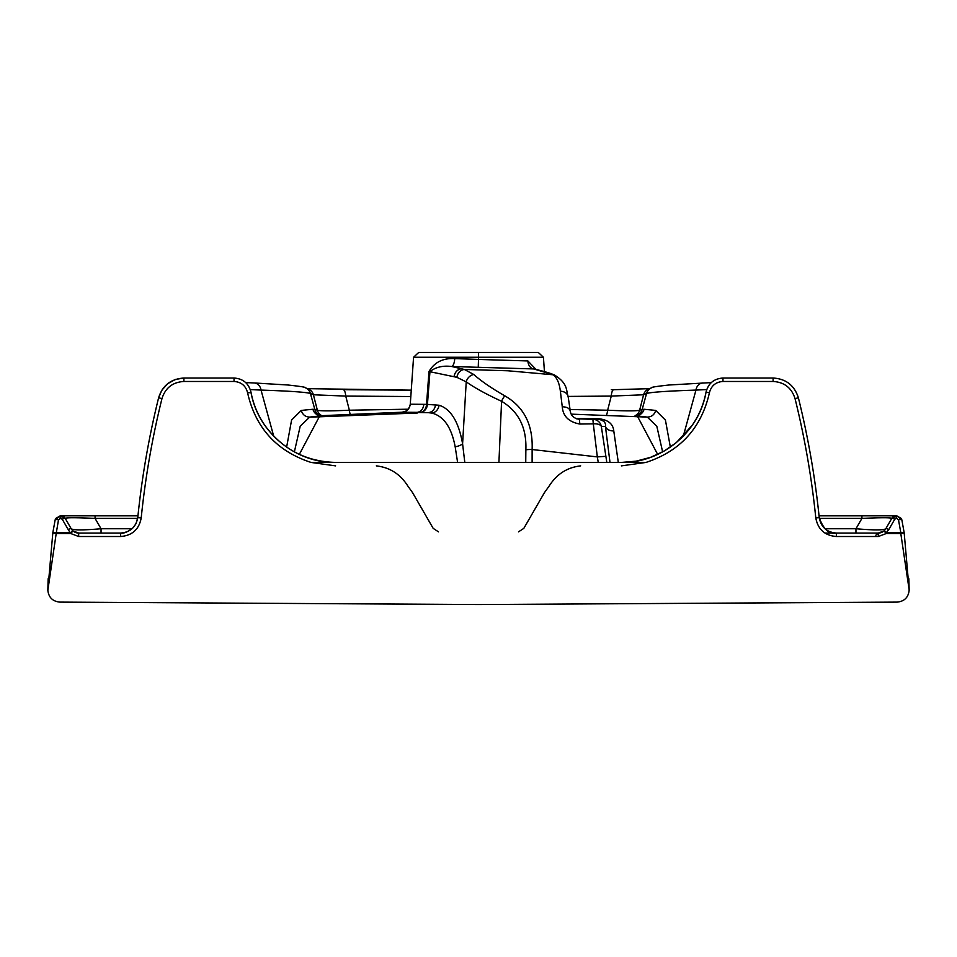 <?xml version="1.0" encoding="UTF-8"?>
<svg xmlns="http://www.w3.org/2000/svg" width="957" height="957" viewBox="0 0 957 957"><rect width="100%" height="100%" fill="white"/><g stroke="black" fill="none" stroke-linecap="round" stroke-linejoin="round"><path stroke-width="1.44" d="M904.186 532.893L900.812 533.516L900.812 532.63A3.445 0.885 -9.2 0 1 904.186 532.893L909.15 589.763L900.8 533.516L886.278 533.516L884.005 530.932A3.445 0.598 48.8 0 1 886.278 532.63L886.278 533.516L878.335 536.506L878.335 533.061L884.005 530.932L885.787 528.754A3.445 0.778 30 0 1 888.778 529.592L886.278 532.63L900.812 532.63L898.491 519.783A3.445 0.873 -11.2 0 1 901.877 519.998L904.209 532.941M47.85 589.907L52.814 532.893A3.445 0.885 9.2 0 1 56.188 532.63L70.722 532.63A3.445 0.598 -48.8 0 1 72.995 530.932L70.722 533.516L56.2 533.516L47.85 590.302C48.663 597.431 52.635 601.367 59.765 602.109L478.5 604.549L897.235 602.109C904.365 601.367 908.337 597.431 909.15 590.302L909.15 589.668M878.335 536.506L836.358 536.506L836.358 533.061L824.946 533.061L878.335 533.061A8.613 8.613 0 0 0 885.787 528.754L891.757 518.419A5.168 5.168 0 0 1 896.231 515.835L896.231 518.395L894.747 519.256A3.445 0.778 -150 0 0 891.757 518.419L896.805 515.835L901.327 518.503L901.877 519.998L901.315 518.491M908.851 578.722L909.15 589.572M836.358 536.506C824.778 535.561 817.924 529.365 815.795 517.94C811.692 477.675 804.777 437.899 795.04 398.614C791.642 387.884 784.333 382.166 773.1 381.472L773.1 378.027C786.008 378.816 794.43 385.408 798.389 397.789C808.151 437.229 815.101 477.16 819.228 517.593C820.998 527.116 826.704 532.271 836.358 533.061L835.078 533.061M884.005 530.932A8.613 8.613 0 0 1 878.335 533.061L875.846 535.214M896.231 518.395L896.805 515.835L901.757 519.543M52.814 532.893L56.188 533.516L58.509 519.783A3.445 0.873 11.2 0 0 55.123 519.998L52.791 532.941M855.953 533.061L855.953 528.754C873.669 530.262 883.622 530.262 885.787 528.754L891.757 518.419C891.027 517.522 881.086 517.522 861.922 518.419L861.922 515.835L896.231 515.835M60.195 515.835L55.673 518.503L55.123 519.998L60.195 515.835L65.243 518.419A3.445 0.778 150 0 0 62.253 519.256L60.195 518.395L60.195 515.835L55.243 519.543M861.922 515.835L819.048 515.835M137.952 515.835L60.77 515.835L60.77 518.395M95.078 515.835L95.078 518.419C75.914 517.522 65.973 517.522 65.243 518.419A5.168 5.168 0 0 0 60.77 515.835M137.664 518.419L95.078 518.419L101.047 528.754C83.331 530.262 73.378 530.262 71.213 528.754L65.243 518.419L71.213 528.754A3.445 0.778 150 0 0 68.222 529.592L70.722 533.516L78.665 536.506L78.665 533.061L120.642 533.061L120.642 536.506L78.665 536.506M71.213 528.754L72.995 530.932L78.665 533.061A8.613 8.613 0 0 1 71.213 528.754A8.613 8.613 0 0 0 72.995 530.932M132.03 528.754L101.047 528.754L101.047 533.061M121.922 533.061L120.642 533.061C130.284 532.271 136.002 527.116 137.772 517.593C141.899 477.16 148.849 437.229 158.611 397.789C162.499 385.456 170.932 378.876 183.9 378.027L183.9 381.472C172.655 382.178 165.346 387.896 161.96 398.614C152.223 437.899 145.308 477.675 141.205 517.94C139.076 529.377 132.222 535.561 120.642 536.506M703.263 382.967A8.613 7.393 87.4 0 0 702.833 382.967A8.613 7.393 87.4 0 0 695.966 390.073C666.73 391.066 650.258 392.214 646.549 393.53L643.594 394.774A8.613 8.589 -112.2 0 1 648.571 389.056M651.37 387.884A8.613 8.589 66.6 0 0 646.549 393.53L642.159 409.488L639.647 410.158L643.594 394.774L611.26 396.09A8.613 2.668 -90.5 0 1 613.772 389.702L649.887 388.65M635.065 415.697A8.613 8.589 -108.8 0 0 639.647 410.158C637.278 411.067 626.608 411.091 607.635 410.218L611.26 396.09L568.123 396.413M613.772 389.702L611.308 389.726M308.429 389.056A8.613 8.589 112.2 0 1 313.406 394.774L310.451 393.53C306.742 392.214 290.27 391.066 261.034 390.073A8.613 7.393 -87.4 0 0 254.167 382.967L245.71 382.585M606.714 414.465A8.613 2.727 91.2 0 0 607.635 410.218L570.061 409.512M635.52 415.709A8.613 8.601 79.4 0 0 642.159 409.488L644.121 409.273C642.733 413.448 639.85 415.601 635.472 415.709L647.327 417.096L571.221 414.142M636.07 415.721L635.472 415.709M343.3 389.714L411.259 390.157L307.113 388.65M410.816 396.533L345.74 396.09A8.613 2.668 -89.5 0 0 343.228 389.702M350.286 414.465A8.613 2.727 88.8 0 1 349.365 410.218L345.74 396.09L313.406 394.774L317.353 410.158L314.841 409.488L310.451 393.53A8.613 8.589 -66.6 0 0 305.63 387.884M408.244 409.201L349.365 410.218C330.332 411.091 319.662 411.067 317.353 410.158A8.613 8.589 -71.2 0 0 321.935 415.697M423.819 404.333L426.535 404.368A8.613 6.555 -89.5 0 1 420.29 412.359L417.264 412.335C421.056 411.713 423.245 409.046 423.819 404.333L410.278 404.213C409.56 408.95 406.821 411.618 402.072 412.216L320.93 415.721M294.361 451.907L300.211 426.212L309.673 417.096L321.528 415.709C317.15 415.601 314.267 413.448 312.879 409.273L314.841 409.488A8.613 8.601 100.6 0 0 321.48 415.709M534.09 368.947L451.776 366.519A8.613 3.158 91.9 0 0 454.731 358.588C442.959 357.99 434.382 362.296 428.987 371.507L426.535 404.368L427.432 404.416A8.613 7.453 -88.4 0 1 420.29 412.359L428.377 412.67L417.288 412.503M376.328 465.88C389.834 467.423 400.337 474.146 407.838 486.036L412.587 492.676L433.186 528.384L438.497 531.853M183.9 381.472L234.034 381.472C241.236 381.975 245.758 385.731 247.576 392.729C255.519 427.899 276.669 451.13 311.037 462.434L335.632 465.88M518.503 531.853L523.814 528.384L544.413 492.676L549.162 486.036C556.699 474.122 567.202 467.399 580.672 465.88M621.368 465.88L645.963 462.434C680.295 451.166 701.445 427.935 709.424 392.729C711.23 385.743 715.752 381.987 722.966 381.472L773.1 381.472M554.354 374.893L507.94 370.778L464.301 369.45L451.776 366.519C443.079 365.383 435.806 367.057 429.968 371.555L427.432 404.416L439.072 405.23C450.843 408.95 458.69 421.81 462.59 443.797A8.613 3.565 -10.2 0 1 455.173 446.763L457.602 462.434L311.037 462.434L645.963 462.434M676.336 442.613L692.15 425.375C699.029 415.386 703.61 404.5 705.919 392.693L706.039 392.107C699.316 432.109 661.502 463.2 621.368 462.434L618.306 462.434L613.772 430.913A8.613 5.933 -5 0 1 605.434 426.451L601.331 426.451L606.81 462.434L610.004 462.434L605.434 426.451C606.116 422.827 603.879 420.458 598.723 419.345A8.613 0.706 90 0 1 598.46 418.699L575.803 418.556M519.842 352.451L478.5 352.451C425.183 352.451 425.183 352.451 478.5 352.451L538.277 352.451L418.723 352.451L478.5 352.451L478.5 357.248L543.432 357.248L413.568 357.248L478.5 357.248L478.5 359.437L527.893 360.945L535.98 369.402M487.316 352.451L492.125 352.451M499.542 352.451L507.736 352.451M657.674 454.408L637.745 416.809M644.121 409.261L655.724 410.421C654.432 414.704 651.633 416.929 647.327 417.096L656.813 426.272L662.639 451.907M613.772 430.913C613.066 423.772 607.958 419.704 598.46 418.699M598.723 419.345L592.885 419.345L598.723 419.345M551.926 374.319L533.396 368.876A8.613 6.52 91.4 0 1 527.893 360.945M417.264 412.335L402.072 412.216L405.72 411.223M250.961 392.107C248.688 383.362 243.042 378.673 234.034 378.027L183.9 378.027L234.034 378.027C243.042 378.661 248.676 383.35 250.961 392.107C257.577 431.703 295.067 463.164 335.632 462.434C306.001 461.609 282.411 449.252 264.85 425.375C257.971 415.386 253.39 404.5 251.081 392.693L247.576 392.729M722.966 378.027L773.1 378.027L722.966 378.027C713.958 378.673 708.312 383.362 706.039 392.107C708.3 383.362 713.946 378.673 722.966 378.027L722.966 381.472M655.724 410.421L665.426 420.099L670.367 447.134M605.781 456.322L597.335 456.908L593.292 423.855A8.613 4.031 172.7 0 1 601.331 426.451A8.613 8.577 -90 0 0 592.885 419.345L576.353 418.783M454.731 358.588L478.5 359.437L478.249 367.368M570.3 411.474C569.798 408.448 567.106 406.881 562.261 406.809C563.039 416.295 568.889 422.037 579.798 424.035L593.292 423.855L592.885 419.345M532.116 462.434L532.128 449.479C533.061 424.717 523.946 406.845 504.794 395.839C491.132 387.968 480.797 380.85 473.799 374.486L464.301 369.45C460.245 370.12 457.757 372.752 456.848 377.321L428.987 371.507M286.633 447.134L291.586 420.039L301.276 410.421C302.568 414.704 305.367 416.929 309.673 417.096L319.255 416.809L299.326 454.408M417.372 413.017L319.255 416.809M301.276 410.421L312.879 409.261M621.368 462.434L636.142 461.154L650.485 457.362M650.593 457.326L664.074 451.106L676.276 442.66M562.261 406.809L560.371 391.174C565.061 391.521 567.68 393.578 568.243 397.37M560.371 391.174C559.175 381.939 556.352 376.328 551.914 374.319M435.543 404.715C434.849 409.405 432.456 412.06 428.377 412.67L431.882 413.089C443.725 416.116 451.489 427.336 455.173 446.763M473.799 374.486A8.613 7.142 126.1 0 0 466.226 381.867L456.848 377.321M532.14 449.527L597.335 456.908L598.257 462.434M525.74 462.434L525.86 449.754C526.733 427.707 518.646 411.558 501.576 401.282A8.613 2.859 -65.6 0 1 504.794 395.839M498.92 462.434L501.576 401.282C486.3 394.224 474.528 387.752 466.226 381.867L462.59 443.797L464.803 462.434M896.805 518.395L898.491 519.783M888.778 529.592L894.747 519.256M896.805 515.835L901.877 519.998M815.795 517.94L819.228 517.593C815.101 477.16 808.151 437.229 798.389 397.789L795.04 398.614M60.195 518.395L58.509 519.783M824.97 528.754L855.953 528.754L861.922 518.419L819.336 518.419M62.253 519.256L68.222 529.592M161.96 398.614L158.611 397.789C148.849 437.229 141.899 477.16 137.772 517.593L141.205 517.94M410.278 404.213C409.56 408.95 406.821 411.618 402.072 412.216C401.162 412.443 408.412 412.778 410.278 404.213L413.568 357.248L418.723 352.451M234.034 378.027L234.034 381.472M706.039 392.107L709.424 392.729M706.697 389.595L695.966 390.073L683.286 436.177M579.798 424.035L579.44 419.345C574.021 418.508 570.97 415.757 570.276 411.091L568.171 396.712C565.958 389.858 568.099 383.578 554.27 374.857C550.742 373.673 551.471 373.254 534.018 368.935L533.874 368.9M439.072 405.23A8.613 7.441 -76.1 0 1 431.882 413.089M454.097 376.639A8.613 7.441 -76.3 0 1 461.513 368.768M454.061 376.639A8.613 7.441 -76.3 0 1 461.477 368.756M273.702 436.165L261.034 390.073L250.303 389.595M532.128 449.479A8.613 0.897 180 0 0 525.86 449.754M47.85 589.596L48.149 578.722M836.358 533.061C829.229 534.616 823.51 529.46 819.228 517.593M55.123 519.998L55.685 518.491M798.389 397.789C794.466 385.42 786.044 378.84 773.1 378.027M137.772 517.593L135.93 523.754L132.999 527.833C127.795 531.96 123.668 533.695 120.642 533.061M183.9 378.027L175.406 379.45L167.666 383.697L161.817 390.241L158.611 397.789M648.643 389.032L651.43 387.86C650.413 387.334 656.287 386.389 669.063 385.001L711.29 382.585M308.357 389.032L305.57 387.86C306.587 387.334 300.713 386.389 287.937 385.001L254.131 382.967M396.246 412.479L394.894 412.539M544.437 371.603L543.432 357.248L538.277 352.451"/></g></svg>

